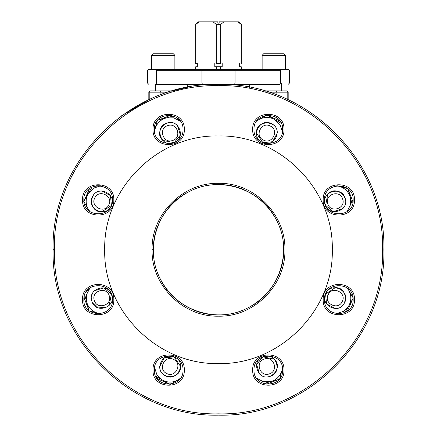 <?xml version="1.0" encoding="UTF-8"?>
<svg xmlns="http://www.w3.org/2000/svg" width="437" height="437" viewBox="0 0 437 437"><rect width="100%" height="100%" fill="white"/><g stroke="black" fill="none" stroke-linecap="round" stroke-linejoin="round"><path stroke-width="0.66" d="M336.272 185.823L339.254 186.32L336.987 185.709M349.982 196.175L352.293 204.784L347.967 188.653L339.254 186.32C344.902 188.036 348.589 191.717 350.305 197.371L350.436 204.942L346.983 211.688M347.158 211.563L350.463 208.258M325.587 205.406L333.18 211.634L342.575 208.782C352.533 199.731 336.889 184.086 327.843 194.044L325.581 205.401M347.508 188.527L338.063 185.998M349.387 193.952L348.054 188.964M165.47 375.771C153.179 370.292 163.132 350.54 174.844 357.16C187.14 362.634 177.182 382.391 165.47 375.771M173.675 359.487C182.895 363.589 175.423 378.409 166.639 373.444C157.424 369.336 164.891 354.522 173.675 359.487M325.904 293.407C331.377 281.117 351.135 291.075 344.514 302.786C339.041 315.077 319.283 305.124 325.904 293.407M342.187 301.612C338.08 310.833 323.265 303.365 328.231 294.582C332.339 285.361 347.153 292.828 342.187 301.612M243.114 69.385L262.129 69.385L262.129 55.319L285.569 55.319L285.569 69.385L288.174 69.385C289.376 69.936 289.807 70.368 289.474 70.685L289.474 83.057L288.174 84.363M280.467 70.685L280.467 83.057L235.046 83.057L235.046 70.685L280.467 70.685C292.287 70.685 292.287 70.685 280.467 70.685L279.915 69.385C290.747 69.385 290.747 69.385 279.915 69.385L157.085 69.385C146.253 69.385 146.253 69.385 157.085 69.385L156.533 70.685C144.713 70.685 144.713 70.685 156.533 70.685L201.954 70.685L201.954 83.057L235.046 83.057L234.494 84.363L157.085 84.363C146.248 84.363 146.248 84.363 157.085 84.363L156.533 83.057C144.713 83.057 144.713 83.057 156.533 83.057L156.533 70.685M158.74 84.363L185.293 84.363C183.294 84.363 183.294 84.363 185.293 84.363M249.625 87.318L249.625 84.363L278.26 84.363C286.142 84.363 286.142 84.363 278.26 84.363M261.179 84.363L251.707 84.363M171.533 91.169L171.533 90.874L172.549 90.874L171.533 90.874C164.394 90.874 164.394 90.874 171.533 90.874L150.475 90.874L155.337 90.874L155.337 84.363L157.085 84.363M280.467 83.057C292.287 83.057 292.287 83.057 280.467 83.057L279.915 84.363C290.752 84.363 290.752 84.363 279.915 84.363L234.494 84.363M148.826 84.363L147.526 83.057L147.526 70.685C147.187 70.373 147.624 69.942 148.826 69.385L172.965 69.385M218.5 69.385L234.494 69.385L235.046 70.685L201.954 70.685L202.506 69.385M346.983 287.825L348.742 290.283L347.568 288.251M349.36 304.84L344.902 312.564L353.254 298.1L348.742 290.283C351.523 295.494 351.523 300.705 348.742 305.911L343.477 311.357L336.272 313.69M336.479 313.728L341.155 313.728M350.512 302.846L353.091 298.378M353.014 297.684L348.125 289.212M325.581 294.112L335.206 287.677C348.65 287.033 348.65 309.161 335.206 308.517L326.548 303.89L325.581 294.117M173.423 142.943C160.86 147.761 153.928 126.752 166.896 123.152C179.454 118.329 186.386 139.343 173.423 142.943M167.71 125.627C177.132 122.01 182.327 137.77 172.604 140.468C163.181 144.084 157.986 128.325 167.71 125.627M94.441 290.747L93.349 291.992M92.322 293.757L91.655 295.691M91.382 297.712L91.502 299.749M92.027 301.727L98.401 307.948L107.256 306.971M89.842 287.945L86.537 291.255M87.018 303.338L84.707 294.724L86.695 302.142L86.564 294.571L90.017 287.825M86.695 302.142L89.033 310.86L97.746 313.192C92.098 311.477 88.411 307.795 86.695 302.142M100.729 313.69L97.746 313.192L100.013 313.799M89.492 310.98L98.937 313.515M94.425 290.731L103.82 287.879L111.413 294.106L109.157 305.463M87.613 305.561L88.946 310.543M262.156 142.353C249.86 136.879 259.818 117.121 271.53 123.742C283.821 129.215 273.868 148.973 262.156 142.353M270.361 126.069C279.576 130.177 272.109 144.991 263.325 140.026C254.105 135.918 261.577 121.104 270.361 126.069M154.567 131.985L155.064 129.002L154.458 131.269M173.533 115.963L157.396 120.284L155.064 129.002C156.779 123.349 160.461 119.667 166.115 117.952L173.686 117.821L180.432 121.273M180.306 121.098L177.001 117.793M162.788 140.414L174.145 142.67L180.377 135.077L177.526 125.681C168.474 115.718 152.83 131.368 162.788 140.414M157.276 120.749L154.742 130.193M173.527 115.963L164.918 118.269M162.695 118.869L157.713 120.202M263.577 356.57C276.14 351.747 283.072 372.761 270.104 376.361C257.546 381.179 250.614 360.17 263.577 356.57M269.29 373.886C259.868 377.502 254.673 361.743 264.396 359.045C273.819 355.428 279.014 371.188 269.29 373.886M111.096 206.1C105.623 218.396 85.865 208.438 92.486 196.726C97.959 184.43 117.717 194.389 111.096 206.1M94.813 197.895C98.92 188.68 113.735 196.147 108.769 204.931C104.662 214.146 89.847 206.679 94.813 197.895M247.528 308.047C279.074 293.336 293.101 251.477 276.79 220.729C262.08 189.183 220.221 175.155 189.472 191.466C157.926 206.177 143.899 248.036 160.21 278.784C174.92 310.33 216.779 324.358 247.528 308.047C216.779 324.358 174.92 310.33 160.21 278.784C143.899 248.036 157.926 206.177 189.472 191.466C220.221 175.155 262.08 189.183 276.79 220.729C293.101 251.477 279.074 293.336 247.528 308.047M282.433 367.528L281.936 370.51L282.542 368.244M263.467 383.549L279.604 379.223L281.936 370.51C280.221 376.159 276.539 379.846 270.885 381.561L263.314 381.687L256.568 378.24M256.694 378.415L259.999 381.719M263.473 383.549L272.082 381.239M274.305 380.643L279.287 379.311M279.724 378.764L282.258 369.314M274.212 359.099L262.856 356.838L256.623 364.436L259.474 373.832C268.526 383.79 284.17 368.145 274.212 359.099M111.686 294.833C116.504 307.397 95.495 314.329 91.896 301.361C87.078 288.797 108.086 281.87 111.686 294.833M94.37 300.547C90.754 291.124 106.513 285.929 109.212 295.652C112.828 305.07 97.069 310.27 94.37 300.547M100.521 185.785L95.845 185.785M87.64 194.667L92.098 186.949L88.258 193.602L93.523 188.15L100.729 185.823M90.017 211.688L88.258 209.225L89.432 211.257M83.986 201.828L88.875 210.295M83.746 201.413L88.258 209.225C85.477 204.019 85.477 198.808 88.258 193.602L83.746 201.413M101.794 211.83L111.419 205.401L110.452 195.623L101.794 190.996C88.35 190.352 88.35 212.475 101.794 211.83M86.488 196.661L83.909 201.135M153.382 249.756C152.486 284.553 183.704 315.771 218.5 314.869C253.296 315.771 284.514 284.553 283.618 249.756C284.514 214.96 253.296 183.742 218.5 184.638C183.704 183.742 152.486 214.96 153.382 249.756C152.486 214.96 183.704 183.742 218.5 184.638C253.296 183.742 284.514 214.96 283.618 249.756C284.514 284.553 253.296 315.771 218.5 314.869C183.704 315.771 152.486 284.553 153.382 249.756C152.486 214.96 183.704 183.742 218.5 184.638C253.296 183.742 284.514 214.96 283.618 249.756C284.514 284.553 253.296 315.771 218.5 314.869C183.704 315.771 152.486 284.553 153.382 249.756L152.081 249.756C151.169 285.246 183.01 317.087 218.5 316.175C253.99 317.087 285.831 285.246 284.919 249.756C285.831 214.267 253.99 182.42 218.5 183.338C183.01 182.42 151.169 214.267 152.081 249.756M158.331 120.038L170.157 115.466L171.823 115.466M84.232 200.572L89.361 188.981L90.535 187.806M88.782 309.92L84.21 298.1L84.21 296.433M169.321 384.025L157.724 378.895L156.55 377.721M278.669 379.474L266.843 384.047L265.177 384.047M352.768 298.935L347.639 310.532L346.465 311.707M348.218 189.587L352.79 201.413L352.79 203.079M267.679 115.488L279.276 120.617L280.45 121.792M153.032 129.439C152.065 109.277 185.255 109.277 184.288 129.439C185.255 149.596 152.065 149.596 153.032 129.439M154.337 129.439C153.453 110.954 183.873 110.954 182.988 129.439C183.873 147.919 153.453 147.919 154.337 129.439C153.453 110.954 183.873 110.954 182.988 129.439C183.873 147.919 153.453 147.919 154.337 129.439M82.555 199.917C81.588 179.754 114.778 179.754 113.811 199.917C114.778 220.079 81.588 220.079 82.555 199.917M83.855 199.917C82.97 181.437 113.391 181.437 112.506 199.917C113.391 218.396 82.97 218.396 83.855 199.917C82.97 181.437 113.391 181.437 112.506 199.917C113.391 218.396 82.97 218.396 83.855 199.917M82.555 299.591C81.588 279.434 114.778 279.434 113.811 299.591C114.778 319.753 81.588 319.753 82.555 299.591M83.855 299.591C82.97 281.111 113.391 281.111 112.506 299.591C113.391 318.076 82.97 318.076 83.855 299.591C82.97 281.111 113.391 281.111 112.506 299.591C113.391 318.076 82.97 318.076 83.855 299.591M153.032 370.073C152.065 349.911 185.255 349.911 184.288 370.073C185.255 390.236 152.065 390.236 153.032 370.073M154.337 370.073C153.453 351.594 183.873 351.594 182.988 370.073C183.873 388.553 153.453 388.553 154.337 370.073C153.453 351.594 183.873 351.594 182.988 370.073C183.873 388.553 153.453 388.553 154.337 370.073M252.712 370.073C251.745 349.911 284.935 349.911 283.968 370.073C284.935 390.236 251.745 390.236 252.712 370.073M254.012 370.073C253.127 351.594 283.547 351.594 282.663 370.073C283.547 388.553 253.127 388.553 254.012 370.073C253.127 351.594 283.547 351.594 282.663 370.073C283.547 388.553 253.127 388.553 254.012 370.073M323.189 299.591C322.222 279.434 355.412 279.434 354.445 299.591C355.412 319.753 322.222 319.753 323.189 299.591M324.494 299.591C323.609 281.111 354.03 281.111 353.145 299.591C354.03 318.076 323.609 318.076 324.494 299.591C323.609 281.111 354.03 281.111 353.145 299.591C354.03 318.076 323.609 318.076 324.494 299.591M323.189 199.917C322.222 179.754 355.412 179.754 354.445 199.917C355.412 220.079 322.222 220.079 323.189 199.917M324.494 199.917C323.609 181.437 354.03 181.437 353.145 199.917C354.03 218.396 323.609 218.396 324.494 199.917C323.609 181.437 354.03 181.437 353.145 199.917C354.03 218.396 323.609 218.396 324.494 199.917M252.712 129.439C251.745 109.277 284.935 109.277 283.968 129.439C284.935 149.596 251.745 149.596 252.712 129.439M254.012 129.439C253.127 110.954 283.547 110.954 282.663 129.439C283.547 147.919 253.127 147.919 254.012 129.439C253.127 110.954 283.547 110.954 282.663 129.439C283.547 147.919 253.127 147.919 254.012 129.439M53.106 249.756C50.829 161.379 130.122 82.085 218.5 84.363C306.878 82.085 386.171 161.379 383.894 249.756C386.171 338.134 306.878 417.428 218.5 415.15C130.122 417.428 50.829 338.134 53.106 249.756C50.829 161.379 130.122 82.085 218.5 84.363C306.878 82.085 386.171 161.379 383.894 249.756C386.171 338.134 306.878 417.428 218.5 415.15C130.122 417.428 50.829 338.134 53.106 249.756L54.407 249.756C52.145 162.072 130.816 83.401 218.5 85.663C306.184 83.401 384.855 162.072 382.594 249.756C384.855 337.44 306.184 416.106 218.5 413.85C130.816 416.106 52.145 337.44 54.407 249.756M104.711 249.756C103.143 188.953 157.697 134.399 218.5 135.967C279.303 134.399 333.857 188.953 332.289 249.756C333.857 310.56 279.303 365.113 218.5 363.546C157.697 365.113 103.143 310.56 104.711 249.756M282.471 131.777L282.471 127.101M273.584 118.897L281.308 123.354L274.654 119.514L280.101 124.774L282.433 131.985M274.654 119.514L266.843 115.002L259.026 119.514C264.238 116.728 269.449 116.728 274.654 119.514M256.568 121.273L259.026 119.514L257 120.683M266.428 115.242L257.961 120.131M256.426 133.045L262.856 142.67L272.633 141.708L277.26 133.045C277.905 119.607 255.782 119.607 256.426 133.045M271.59 117.744L267.122 115.166M265.467 91.169L265.467 90.874L264.451 90.874L265.467 90.874C272.606 90.874 272.606 90.874 265.467 90.874L286.525 90.874L287.792 92.174L268.733 92.174M187.375 84.363L187.375 87.318L172.549 90.874M150.126 90.874L148.826 92.174L148.826 99.751L121.284 115.947M180.432 378.24L177.974 379.999L180 378.824M163.416 380.616L155.692 376.159L170.157 384.511L177.974 379.999C172.762 382.779 167.551 382.779 162.345 379.999L156.899 374.733L154.567 367.528M154.529 367.736L154.529 372.411M180.574 366.463L174.145 356.838L164.367 357.805L159.74 366.463C159.095 379.906 181.218 379.906 180.574 366.463M165.41 381.769L169.878 384.347M170.572 384.27L179.039 379.382M325.314 204.674C320.496 192.116 341.505 185.184 345.104 198.152C349.922 210.71 328.914 217.642 325.314 204.674M342.63 198.966C346.246 208.389 330.487 213.584 327.788 203.861C324.172 194.438 339.931 189.243 342.63 198.966M241.186 63.523L241.29 24.456L238.684 21.85L219.15 21.85L219.15 23.15L217.85 23.15L217.85 21.85L198.316 21.85L195.71 24.456L195.71 63.523L197.333 63.523L197.333 66.779L195.71 66.779L195.71 69.385M241.186 24.456L237.947 21.85M199.053 21.85L195.814 24.456L195.814 63.523M197.011 63.523L197.011 66.779M214.802 63.523L214.802 66.779L214.802 63.523M216.32 24.456L220.68 24.456L220.68 63.523L216.32 63.523L216.32 24.456L213.081 21.85M223.919 21.85L220.68 24.456M222.198 63.523L222.198 66.779L214.802 66.779M195.814 69.385L195.814 66.779M216.32 66.779L216.32 69.385M241.29 69.385L241.29 66.779L241.186 69.385M220.68 69.385L220.68 66.779M241.186 66.779L239.667 66.779L239.667 63.523L239.667 66.779M151.431 55.319L152.994 53.756L173.309 53.756L174.871 55.319L151.431 55.319L151.431 69.385M262.129 55.319L263.691 53.756L284.006 53.756L285.569 55.319M266.958 69.385L285.569 69.385M202.506 84.363L201.954 83.057L156.533 83.057M170.157 115.188L170.157 115.466M156.55 121.792L157.156 121.186M83.937 298.1L84.21 298.1M84.21 203.079L84.21 202.216M90.535 311.707L89.929 311.1M266.843 384.32L266.843 384.047M171.823 384.047L170.96 384.047M280.45 377.721L279.844 378.327M353.063 201.413L352.79 201.413M352.79 296.433L352.79 297.297M346.465 187.806L347.071 188.413M265.177 115.466L266.04 115.466M161.395 90.874L160.128 92.174L149.208 92.174L149.208 99.576M168.267 92.174L160.128 92.174L160.128 95.004M150.475 90.874L149.208 92.174M275.605 90.874L276.872 92.174L276.872 95.004M287.792 92.174L287.792 99.576M288.174 99.751L288.174 92.174L286.874 90.874M241.29 63.523L241.29 24.456M239.989 66.779L239.989 63.523M174.871 69.385L174.871 55.319M170.965 90.874L170.965 84.363M266.035 90.874L266.035 84.363M281.663 90.874L281.663 83.057"/></g></svg>
